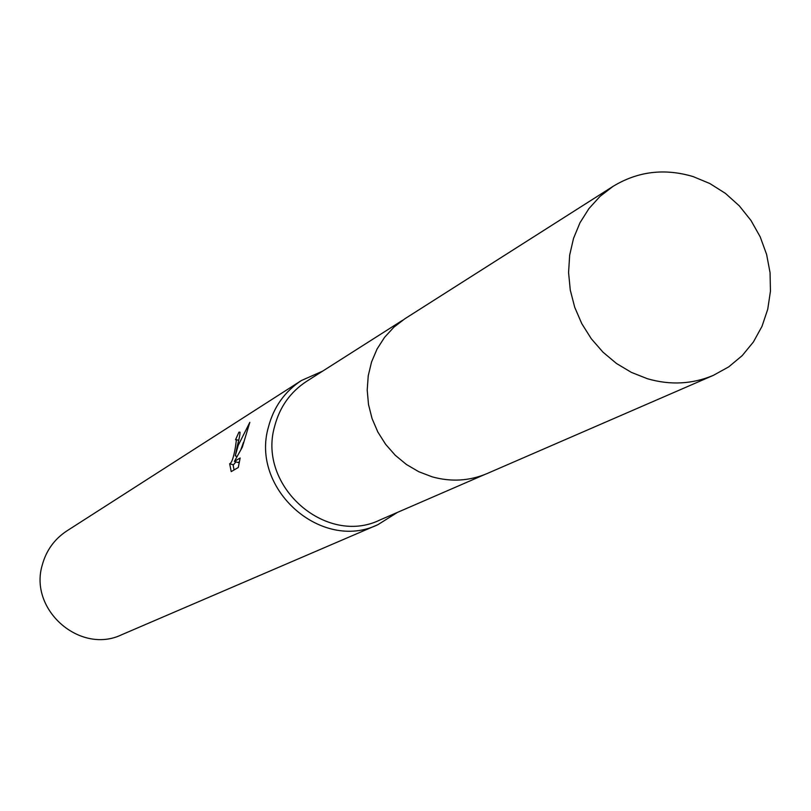<?xml version="1.0" encoding="UTF-8"?>
<svg xmlns="http://www.w3.org/2000/svg" width="811" height="811" viewBox="0 0 811 811"><rect width="100%" height="100%" fill="white"/><g stroke="black" fill="none" stroke-linecap="round" stroke-linejoin="round"><path stroke-width="1.22" d="M402.611 320.254L306.588 381.352C290.389 391.977 279.754 406.909 274.686 426.17C257.097 485.819 325.88 546.594 380.136 519.902L484.542 474.607M322.575 371.174L301.439 380.501C284.702 391.551 273.702 407.051 268.451 426.991C250.163 488.962 321.491 552.169 377.956 524.646L397.512 512.359M237.329 445.959L235.271 455.894L238.181 445.442L249.808 422.379L242.296 447.226L234.389 461.418L240.147 458.012L238.272 467.491L231.216 471.607L229.665 463.74C231.672 463.193 233.598 457.657 235.433 447.114L236.386 440.059L235.565 439.643L238.931 432.202L239.944 432.141C240.238 433.49 239.367 438.102 237.329 445.959M301.439 380.501L66.786 530.962C54.449 539.112 46.288 550.405 42.314 564.861C28.547 609.75 80.188 654.882 121.832 634.678L377.956 524.646M233.071 464.723L234.044 469.954M240.076 432.527L238.931 432.202M237.015 456.4L235.271 455.894M243.422 442.471L240.989 449.395M235.91 461.864L233.446 464.825M239.448 461.783L238.191 462.523L234.389 461.418M693.091 176.575C664.503 168.08 637.831 171.334 613.086 186.337L600.069 196.343L588.938 208.589L579.997 222.731L573.519 238.404L569.667 255.161L568.572 272.557L570.275 290.095L574.715 307.288L581.791 323.66L591.3 338.755L602.968 352.156L616.472 363.48L631.445 372.421L647.442 378.737C670.332 385.357 692.32 384.221 713.406 375.331L728.734 366.866L742.207 355.623L753.399 341.978L761.995 326.367L767.733 309.255L770.45 291.19L770.065 272.719L766.608 254.411L760.181 236.812L750.976 220.46L739.287 205.842L725.46 193.413L709.899 183.56L693.091 176.575M613.086 186.337L404.861 318.764L393.953 327.127L384.596 337.295L377.064 349.014L371.56 361.959L368.235 375.777L367.211 390.081L368.498 404.486L372.067 418.588L377.835 431.999L385.63 444.327L395.241 455.255L406.392 464.47L418.77 471.718L432.05 476.797C451.048 482.099 469.387 481.024 487.036 473.583L713.406 375.331M236.224 439.623L238.637 440.322M230.172 463.892L233.446 464.835"/></g></svg>
